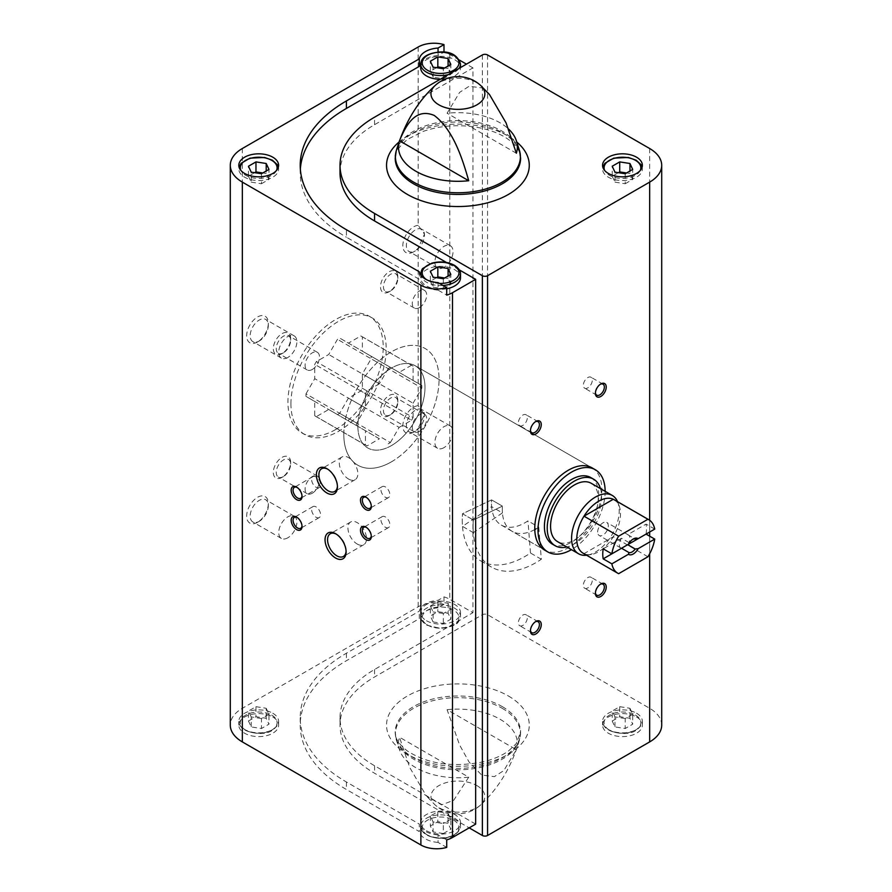 <?xml version="1.0" encoding="UTF-8"?>
<svg xmlns="http://www.w3.org/2000/svg" width="892" height="892" viewBox="0 0 892 892"><rect width="100%" height="100%" fill="white"/><g stroke="black" fill="none" stroke-linecap="round" stroke-linejoin="round"><path stroke-width="0.67" stroke-dasharray="4.46 3.34" d="M391.432 445.587A47.466 27.407 -60 0 1 367.705 447.94A47.466 27.407 -60 0 1 367.705 393.138A47.466 27.407 -60 0 1 415.17 365.731A47.466 27.407 -60 0 1 422.44 403.764A47.466 27.407 -60 0 1 391.432 445.587M534.787 529.569A47.466 27.407 -60 0 1 512.12 531.32A47.466 27.407 -60 0 1 502.419 506.143L491.592 499.888A47.466 27.407 120 0 0 501.304 525.076A47.466 27.407 120 0 0 525.031 522.723A47.466 27.407 120 0 0 527.952 520.883L538.779 527.139A47.466 27.407 -60 0 1 535.858 528.967M592.065 467.865L415.17 365.731A47.466 27.407 -60 0 1 415.17 420.545A47.466 27.407 -60 0 1 367.705 447.94A47.466 27.407 -60 0 1 357.882 426.22A47.466 27.407 -60 0 1 378.598 378.453A47.466 27.407 -60 0 1 415.17 365.731L592.065 467.865A47.466 27.407 -60 0 1 599.335 505.898A47.466 27.407 -60 0 1 568.338 547.721A47.466 27.407 -60 0 1 544.599 550.074L512.12 531.32M340.019 172.825A117.889 68.06 0 0 1 374.551 124.69L472.95 67.881L472.95 612.67L449.78 599.301A22.356 12.901 0 0 0 443.993 596.882L438.05 600.316A21.43 12.377 0 0 0 419.307 611.143L346.397 653.234A157.694 91.04 0 0 0 300.214 717.603A157.694 91.04 0 0 0 346.397 781.983L419.307 824.074L419.307 831.578L346.397 789.487A157.694 91.04 0 0 1 300.214 725.107A157.694 91.04 0 0 1 346.397 660.727L419.307 618.635L419.307 611.143M443.993 596.882L443.993 604.386L438.05 607.82L438.05 600.316M459.413 60.076L449.78 54.512A22.356 12.901 0 0 0 444.015 52.104L438.05 55.527L438.05 52.026M446.714 839.896L438.05 834.901L438.05 842.405L446.714 847.4M419.307 271.792L419.307 279.285L346.397 237.205L346.397 229.701M438.05 282.619L438.05 290.112L446.714 295.118M443.993 604.386A22.356 12.901 0 0 0 418.17 606.794L242.345 708.304A41.155 23.761 0 0 0 230.292 725.107M418.17 47.008L418.17 225.375L424.481 234.183L418.17 248.11L418.17 405.704L424.481 414.501L418.17 428.428L418.17 606.794M438.05 607.82A21.43 12.377 0 0 0 419.307 618.635M438.05 842.405A21.43 12.377 180 0 1 419.307 831.578M272.785 716.978A19.903 11.496 180 0 1 278.616 725.107A19.903 11.496 180 0 1 258.713 736.602A19.903 11.496 180 0 1 238.811 725.107A19.903 11.496 180 0 1 251.098 714.492A19.903 11.496 180 0 1 272.785 716.978M472.95 67.881L466.449 64.135M447.093 709.697A59.441 34.32 180 0 1 499.933 719.175A59.441 34.32 180 0 1 516.356 749.681L447.093 709.697L459.648 745.099L469.092 762.058L481.725 775.07L494.38 776.642L503.835 770.554L516.356 749.681M468.724 777.188L453.693 800.291L441.607 804.874L426.343 795.932L409.696 767.432L399.46 737.205A59.441 34.32 180 0 0 399.728 750.462A59.441 34.32 180 0 0 468.724 777.188L399.46 737.205M489.474 94.507L481.725 87.851L469.069 86.29L459.614 92.378L447.093 113.251A59.441 34.32 0 0 1 499.933 122.728A59.441 34.32 0 0 1 508.585 129.061M661.708 725.107A41.155 23.761 0 0 0 649.655 708.304L487.567 614.733A3.679 2.119 0 0 0 482.371 614.733L374.551 676.983A117.889 68.06 0 0 0 340.019 725.107A117.889 68.06 0 0 0 374.551 773.241L469.17 827.865M475.659 824.119L374.551 765.737A117.889 68.06 0 0 1 340.019 717.603A117.889 68.06 0 0 1 374.551 669.479L472.95 612.67M389.157 291.773A12.243 7.069 -60 0 1 380.505 286.778A12.243 7.069 -60 0 1 389.157 271.77A12.243 7.069 -60 0 1 397.821 276.776A12.243 7.069 -60 0 1 389.157 291.773L390.629 290.926A10.18 5.876 -60 0 1 385.534 291.428A10.18 5.876 -60 0 1 385.534 279.687A10.18 5.876 -60 0 1 395.713 273.811A10.18 5.876 -60 0 1 397.821 278.46A10.18 5.876 -60 0 1 390.629 290.926L389.157 291.773M281.995 353.645A12.243 7.069 -60 0 1 273.331 348.649A12.243 7.069 -60 0 1 281.995 333.653A12.243 7.069 -60 0 1 290.647 338.648A12.243 7.069 -60 0 1 281.995 353.645L283.455 352.808A10.18 5.876 -60 0 1 278.371 353.31A10.18 5.876 -60 0 1 278.371 341.558A10.18 5.876 -60 0 1 288.54 335.682A10.18 5.876 -60 0 1 290.647 340.343A10.18 5.876 -60 0 1 283.455 352.808L281.995 353.645M281.995 477.398A12.243 7.069 -60 0 1 273.331 472.403A12.243 7.069 -60 0 1 281.995 457.395A12.243 7.069 -60 0 1 290.647 462.402A12.243 7.069 -60 0 1 281.995 477.398L283.455 476.551A10.18 5.876 -60 0 1 278.371 477.064A10.18 5.876 -60 0 1 278.371 465.312A10.18 5.876 -60 0 1 288.54 459.436A10.18 5.876 -60 0 1 290.647 464.096A10.18 5.876 -60 0 1 283.455 476.551L281.995 477.398M389.157 415.527A12.243 7.069 -60 0 1 380.505 410.521A12.243 7.069 -60 0 1 389.157 395.524A12.243 7.069 -60 0 1 397.821 400.53A12.243 7.069 -60 0 1 389.157 415.527L390.629 414.68A10.18 5.876 -60 0 1 385.534 415.181A10.18 5.876 -60 0 1 385.534 403.429A10.18 5.876 -60 0 1 395.713 397.553A10.18 5.876 -60 0 1 397.821 402.214A10.18 5.876 -60 0 1 390.629 414.68L389.157 415.527M418.17 225.375A15.309 8.842 120 0 0 403.084 242.791A15.309 8.842 120 0 0 413.654 251.845L413.654 251.845A15.309 8.842 120 0 0 418.17 248.11M418.17 405.704A15.309 8.842 120 0 0 403.084 423.109A15.309 8.842 120 0 0 413.654 432.174L413.654 432.174A15.309 8.842 120 0 0 418.17 428.428M257.498 342.004A15.309 8.842 -60 0 1 246.671 335.76A15.309 8.842 -60 0 1 257.498 317.006A15.309 8.842 -60 0 1 268.314 323.25A15.309 8.842 -60 0 1 257.498 342.004L259.249 340.989A12.822 7.404 -60 0 1 252.837 341.625A12.822 7.404 -60 0 1 252.837 326.818A12.822 7.404 -60 0 1 265.66 319.414A12.822 7.404 -60 0 1 268.314 325.29A12.822 7.404 -60 0 1 259.249 340.989L257.498 342.004M257.498 522.333A15.309 8.842 -60 0 1 246.671 516.078A15.309 8.842 -60 0 1 257.498 497.323A15.309 8.842 -60 0 1 268.314 503.579A15.309 8.842 -60 0 1 257.498 522.333L259.249 521.318A12.822 7.404 -60 0 1 252.837 521.954A12.822 7.404 -60 0 1 252.837 507.147A12.822 7.404 -60 0 1 265.66 499.743A12.822 7.404 -60 0 1 268.314 505.608A12.822 7.404 -60 0 1 259.249 521.318L257.498 522.333M335.57 429.587A67.368 38.891 -60 0 1 301.897 432.932A67.368 38.891 -60 0 1 301.897 355.139A67.368 38.891 -60 0 1 369.255 316.247A67.368 38.891 -60 0 1 379.579 370.225A67.368 38.891 -60 0 1 335.57 429.587M459.291 269.875L446.457 262.471M636.542 716.978A19.903 11.496 180 0 1 642.363 725.107A19.903 11.496 180 0 1 622.46 736.602A19.903 11.496 180 0 1 602.557 725.107A19.903 11.496 180 0 1 614.844 714.492A19.903 11.496 180 0 1 636.542 716.978M516.356 153.234L447.093 113.251M391.432 461.844A67.368 38.891 -60 0 1 357.759 465.178A67.368 38.891 -60 0 1 357.759 387.396A67.368 38.891 -60 0 1 425.116 348.493A67.368 38.891 -60 0 1 435.441 402.482A67.368 38.891 -60 0 1 391.432 461.844M415.416 431.159L413.654 432.174L415.416 431.159A12.822 7.404 -60 0 1 409.004 431.795A12.822 7.404 -60 0 1 409.004 416.977A12.822 7.404 -60 0 1 421.827 409.573A12.822 7.404 -60 0 1 424.481 415.449A12.822 7.404 -60 0 1 415.416 431.159L415.416 431.159M443.971 447.639A12.822 7.404 -60 0 1 437.559 448.275A12.822 7.404 -60 0 1 437.559 433.467A12.822 7.404 -60 0 1 450.382 426.064A12.822 7.404 -60 0 1 452.344 436.344A12.822 7.404 -60 0 1 443.971 447.639M287.804 537.798A12.822 7.404 -60 0 1 281.393 538.433A12.822 7.404 -60 0 1 281.393 523.626A12.822 7.404 -60 0 1 294.215 516.223A12.822 7.404 -60 0 1 296.189 526.503A12.822 7.404 -60 0 1 287.804 537.798M287.804 357.48A12.822 7.404 -60 0 1 281.393 358.116A12.822 7.404 -60 0 1 281.393 343.308A12.822 7.404 -60 0 1 294.215 335.905A12.822 7.404 -60 0 1 296.189 346.174A12.822 7.404 -60 0 1 287.804 357.48M415.416 250.83L413.654 251.845L415.416 250.83A12.822 7.404 -60 0 1 409.004 251.466A12.822 7.404 -60 0 1 409.004 236.659A12.822 7.404 -60 0 1 421.827 229.255A12.822 7.404 -60 0 1 424.481 235.12A12.822 7.404 -60 0 1 415.416 250.83L415.416 250.83M443.971 267.321A12.822 7.404 -60 0 1 437.559 267.957A12.822 7.404 -60 0 1 437.559 253.138A12.822 7.404 -60 0 1 450.382 245.735A12.822 7.404 -60 0 1 452.344 256.015A12.822 7.404 -60 0 1 443.971 267.321M419.474 431.338A10.18 5.876 -60 0 1 414.39 431.839A10.18 5.876 -60 0 1 414.39 420.087A10.18 5.876 -60 0 1 424.559 414.211A10.18 5.876 -60 0 1 426.12 422.373A10.18 5.876 -60 0 1 419.474 431.338M312.3 493.209A10.18 5.876 -60 0 1 307.216 493.711A10.18 5.876 -60 0 1 307.216 481.959A10.18 5.876 -60 0 1 317.396 476.083A10.18 5.876 -60 0 1 318.946 484.245A10.18 5.876 -60 0 1 312.3 493.209M312.3 369.455A10.18 5.876 -60 0 1 307.216 369.968A10.18 5.876 -60 0 1 307.216 358.216A10.18 5.876 -60 0 1 317.396 352.34A10.18 5.876 -60 0 1 318.946 360.491A10.18 5.876 -60 0 1 312.3 369.455M419.474 307.584A10.18 5.876 -60 0 1 414.39 308.086A10.18 5.876 -60 0 1 414.39 296.334A10.18 5.876 -60 0 1 424.559 290.457A10.18 5.876 -60 0 1 426.12 298.619A10.18 5.876 -60 0 1 419.474 307.584M595.421 592.767A6.333 3.657 -60 0 1 595.399 592.266A6.333 3.657 -60 0 1 599.87 584.516A6.333 3.657 -60 0 1 600.316 584.282M587.817 587.895A6.333 3.657 -60 0 1 584.65 588.207A6.333 3.657 -60 0 1 583.68 583.134A6.333 3.657 -60 0 1 587.817 577.559A6.333 3.657 -60 0 1 590.983 577.247A6.333 3.657 -60 0 1 591.953 582.32A6.333 3.657 -60 0 1 587.817 587.895M530.461 430.256A6.333 3.657 -60 0 1 530.439 429.754A6.333 3.657 -60 0 1 534.921 422.005A6.333 3.657 -60 0 1 535.367 421.771M522.868 425.384A6.333 3.657 -60 0 1 519.702 425.696A6.333 3.657 -60 0 1 518.731 420.623A6.333 3.657 -60 0 1 522.868 415.048A6.333 3.657 -60 0 1 526.024 414.735A6.333 3.657 -60 0 1 526.994 419.809A6.333 3.657 -60 0 1 522.868 425.384M595.421 392.759A6.333 3.657 -60 0 1 595.399 392.257A6.333 3.657 -60 0 1 599.87 384.508A6.333 3.657 -60 0 1 600.316 384.274M587.817 387.875A6.333 3.657 -60 0 1 584.65 388.187A6.333 3.657 -60 0 1 583.68 383.125A6.333 3.657 -60 0 1 587.817 377.539A6.333 3.657 -60 0 1 590.983 377.227A6.333 3.657 -60 0 1 591.953 382.3A6.333 3.657 -60 0 1 587.817 387.875M530.461 630.276A6.333 3.657 -60 0 1 530.439 629.774A6.333 3.657 -60 0 1 534.921 622.014A6.333 3.657 -60 0 1 535.367 621.78M522.868 625.392A6.333 3.657 -60 0 1 519.702 625.705A6.333 3.657 -60 0 1 518.731 620.631A6.333 3.657 -60 0 1 522.868 615.056A6.333 3.657 -60 0 1 526.024 614.744A6.333 3.657 -60 0 1 526.994 619.817A6.333 3.657 -60 0 1 522.868 625.392M385.377 497.257A6.333 3.657 -120 0 0 388.544 497.569A6.333 3.657 -120 0 0 388.544 490.265A6.333 3.657 -120 0 0 382.211 486.608A6.333 3.657 -120 0 0 381.241 491.682A6.333 3.657 -120 0 0 385.377 497.257M371.284 505.887A6.333 3.657 -120 0 0 371.306 505.385A6.333 3.657 -120 0 0 366.824 497.636A6.333 3.657 -120 0 0 366.378 497.401M316.091 517.26A6.333 3.657 -120 0 0 319.258 517.572A6.333 3.657 -120 0 0 319.258 510.269A6.333 3.657 -120 0 0 312.925 506.611A6.333 3.657 -120 0 0 311.955 511.685A6.333 3.657 -120 0 0 316.091 517.26M301.998 525.89A6.333 3.657 -120 0 0 302.02 525.388A6.333 3.657 -120 0 0 297.538 517.639A6.333 3.657 -120 0 0 297.092 517.405M316.091 487.255A6.333 3.657 -120 0 0 319.258 487.578A6.333 3.657 -120 0 0 319.258 480.264A6.333 3.657 -120 0 0 312.925 476.607A6.333 3.657 -120 0 0 311.955 481.68A6.333 3.657 -120 0 0 316.091 487.255M301.998 495.885A6.333 3.657 -120 0 0 302.02 495.383A6.333 3.657 -120 0 0 297.538 487.634A6.333 3.657 -120 0 0 297.092 487.4M385.377 527.261A6.333 3.657 -120 0 0 388.544 527.573A6.333 3.657 -120 0 0 388.544 520.27A6.333 3.657 -120 0 0 382.211 516.613A6.333 3.657 -120 0 0 381.241 521.686A6.333 3.657 -120 0 0 385.377 527.261M371.284 535.891A6.333 3.657 -120 0 0 371.306 535.39A6.333 3.657 -120 0 0 366.824 527.64A6.333 3.657 -120 0 0 366.378 527.406M348.571 479.049A13.112 7.571 -120 0 0 355.127 479.695A13.112 7.571 -120 0 0 355.127 464.554A13.112 7.571 -120 0 0 342.004 456.983A13.112 7.571 -120 0 0 339.997 467.497A13.112 7.571 -120 0 0 348.571 479.049M337.421 486.162A13.112 7.571 -120 0 0 337.444 485.471A13.112 7.571 -120 0 0 328.178 469.404A13.112 7.571 -120 0 0 327.565 469.08M357.224 544.053A13.112 7.571 -120 0 0 363.78 544.7A13.112 7.571 -120 0 0 363.78 529.558A13.112 7.571 -120 0 0 350.668 521.987A13.112 7.571 -120 0 0 348.66 532.502A13.112 7.571 -120 0 0 357.224 544.053M346.085 551.167A13.112 7.571 -120 0 0 346.107 550.476A13.112 7.571 -120 0 0 336.83 534.408A13.112 7.571 -120 0 0 336.228 534.085M438.05 55.527A21.43 12.377 0 0 0 420.734 63.142M300.348 169.067A157.694 91.04 0 0 0 300.214 172.825A157.694 91.04 0 0 0 346.397 237.205M438.05 290.112A21.43 12.377 180 0 1 419.307 279.285M446.714 288.763A19.903 11.496 180 0 1 420.678 277.825A19.903 11.496 180 0 1 432.966 267.21A19.903 11.496 180 0 1 454.664 269.707A19.903 11.496 180 0 1 460.495 277.825M440.18 79.31A19.903 11.496 0 0 0 460.495 67.814A19.903 11.496 0 0 0 440.592 56.33A19.903 11.496 0 0 0 420.678 67.814M426.51 620.732A19.903 11.496 0 0 0 448.208 623.218A19.903 11.496 0 0 0 460.495 612.603A19.903 11.496 0 0 0 440.592 601.108A19.903 11.496 0 0 0 420.678 612.603A19.903 11.496 0 0 0 426.51 620.732M438.05 834.901A21.43 12.377 180 0 1 419.307 824.074M426.51 830.742A19.903 11.496 0 0 0 448.208 833.228A19.903 11.496 0 0 0 460.495 822.614A19.903 11.496 0 0 0 454.664 814.485A19.903 11.496 0 0 0 432.966 811.999A19.903 11.496 0 0 0 420.678 822.614A19.903 11.496 0 0 0 426.51 830.742M436.5 277.691L430.345 281.248L430.345 271.246M430.345 281.248L433.088 287.157L433.088 277.156M433.088 287.157L443.335 288.74L443.335 278.739M443.335 288.74L450.828 284.414L450.828 274.413M450.828 284.414L448.085 278.494L448.085 275.996M448.085 278.494L444.673 277.969M272.785 160.95A19.903 11.496 180 0 1 278.616 169.067A19.903 11.496 180 0 1 258.713 180.563A19.903 11.496 180 0 1 238.811 169.067A19.903 11.496 180 0 1 251.098 158.453A19.903 11.496 180 0 1 272.785 160.95M254.621 172.68L248.467 176.237L248.467 166.235M248.467 176.237L251.21 182.158L251.21 172.156M251.21 182.158L261.456 183.741L261.456 173.739M261.456 183.741L268.96 179.404L268.96 169.413M268.96 179.404L266.206 173.494L266.206 170.996M266.206 173.494L262.794 172.97M443.335 833.529L450.828 829.203L448.085 823.283L437.838 821.699L430.345 826.025L433.088 831.946L443.335 833.529L443.335 823.528L433.088 821.945L433.088 831.946M433.088 821.945L430.345 816.024L437.838 811.698L437.838 821.699M430.345 816.024L430.345 826.025M437.838 811.698L448.085 813.281L448.085 823.283M448.085 813.281L450.828 819.202L450.828 829.203M450.828 819.202L443.335 823.528M248.467 721.026L255.971 716.689L266.206 718.283L268.96 724.192L261.456 728.519L251.21 726.935L248.467 721.026L248.467 711.024L255.971 706.687L255.971 716.689M272.785 713.232A19.903 11.496 180 0 1 278.616 721.36A19.903 11.496 180 0 1 258.713 732.845A19.903 11.496 180 0 1 238.811 721.36A19.903 11.496 180 0 1 251.098 710.746A19.903 11.496 180 0 1 272.785 713.232M255.971 706.687L266.206 708.281L266.206 718.283M266.206 708.281L268.96 714.191L268.96 724.192M268.96 714.191L261.456 718.528L261.456 728.519M261.456 718.528L251.21 716.934L251.21 726.935M251.21 716.934L248.467 711.024M436.5 67.681L430.345 71.237L433.088 77.147L443.335 78.73L450.828 74.404L450.828 64.402M443.335 78.73L443.335 68.729M450.828 74.404L448.085 68.483L448.085 65.986M448.085 68.483L444.673 67.959M430.345 71.237L430.345 61.236M433.088 77.147L433.088 67.145M636.542 160.95A19.903 11.496 180 0 1 642.363 169.067A19.903 11.496 180 0 1 622.46 180.563A19.903 11.496 180 0 1 602.557 169.067A19.903 11.496 180 0 1 614.844 158.453A19.903 11.496 180 0 1 636.542 160.95M618.379 172.68L612.213 176.237L612.213 166.235M612.213 176.237L614.967 182.158L614.967 172.156M614.967 182.158L625.214 183.741L625.214 173.739M625.214 183.741L632.707 179.404L632.707 169.413M632.707 179.404L629.964 173.494L629.964 170.996M629.964 173.494L626.552 172.97M433.088 621.936L430.345 616.015L437.838 611.689L448.085 613.272L450.828 619.193L443.335 623.519L433.088 621.936L433.088 611.934L430.345 606.014L430.345 616.015M430.345 606.014L437.838 601.687L448.085 603.271L450.828 609.191L443.335 613.518L443.335 623.519M450.828 609.191L450.828 619.193M443.335 613.518L433.088 611.934M437.838 601.687L437.838 611.689M448.085 603.271L448.085 613.272M612.213 721.026L619.717 716.689L629.964 718.283L632.707 724.192L625.214 728.519L614.967 726.935L612.213 721.026L612.213 711.024L619.717 706.687L619.717 716.689M636.542 713.232A19.903 11.496 180 0 1 642.363 721.36A19.903 11.496 180 0 1 622.46 732.845A19.903 11.496 180 0 1 602.557 721.36A19.903 11.496 180 0 1 614.844 710.746A19.903 11.496 180 0 1 636.542 713.232M619.717 706.687L629.964 708.281L629.964 718.283M629.964 708.281L632.707 714.191L632.707 724.192M632.707 714.191L625.214 718.528L625.214 728.519M625.214 718.528L614.967 716.934L614.967 726.935M614.967 716.934L612.213 711.024M538.779 527.139L541.321 559.262A88.765 51.245 -60 0 1 491.47 567.089A88.765 51.245 -60 0 1 473.329 520.003L462.502 513.747L491.592 499.888A47.466 27.407 120 0 0 491.47 503.344A47.466 27.407 120 0 0 491.592 506.645L502.419 512.9A47.466 27.407 -60 0 1 502.296 509.588A47.466 27.407 -60 0 1 502.419 506.143L473.329 520.003L462.502 513.747L491.592 499.888L502.419 506.143L473.329 520.003A88.765 51.245 -60 0 0 473.329 532.635L462.502 526.392L491.592 506.645M541.321 559.262L530.495 553.018A88.765 51.245 -60 0 1 480.643 560.845A88.765 51.245 -60 0 1 462.502 513.747A88.765 51.245 -60 0 0 462.502 526.392M530.495 553.018L527.952 520.883M605.144 491.325A47.466 27.407 -60 0 1 571.46 549.662M305.978 393.851L314.742 378.676L314.742 364.36A46.105 26.615 120 0 1 316.303 361.661L328.702 354.503L337.466 339.328A46.105 26.615 120 0 1 339.662 338.057L348.426 343.119L360.825 335.961A46.105 26.615 120 0 1 361.617 336.384A46.105 26.615 120 0 1 362.375 336.853L362.375 351.169L371.139 356.231A46.105 26.615 120 0 1 371.139 358.774L362.375 373.949L362.375 388.265A46.105 26.615 120 0 1 360.825 390.964L348.426 398.122L339.662 413.297A46.105 26.615 120 0 1 337.466 414.568L328.702 409.506L316.303 416.664A46.105 26.615 120 0 1 315.512 416.241A46.105 26.615 120 0 1 314.742 415.761L314.742 401.456L305.978 396.394A46.105 26.615 120 0 1 305.978 393.851L356.688 423.131A46.105 26.615 120 0 0 356.688 425.674L305.978 396.394M290.926 403.808A67.368 38.891 -60 0 1 320.339 336.016A67.368 38.891 -60 0 1 372.243 317.976A67.368 38.891 -60 0 1 372.243 395.758A67.368 38.891 -60 0 1 304.886 434.649A67.368 38.891 -60 0 1 290.926 403.808M647.938 556.764L613.295 536.761A30.93 17.851 -60 0 1 591.218 554.512A30.93 17.851 -60 0 1 584.004 553.676A30.93 17.851 -60 0 1 583.178 553.252M614.109 499.687A30.93 17.851 -60 0 1 619.215 506.02A30.93 17.851 -60 0 1 613.295 536.761L584.004 553.676L618.647 573.679M654.728 529.09L646.064 524.095L627.723 534.687L635.216 539.002M646.064 534.096A30.93 17.851 120 0 0 646.064 524.095M628.447 544.265L629.016 542.581A7.526 4.348 -60 0 1 632.116 539.649A7.526 4.348 -60 0 1 632.673 539.359M597.651 532.045A7.526 4.348 -60 0 1 600.94 524.463A7.526 4.348 -60 0 1 606.738 522.456A7.526 4.348 -60 0 1 608.299 525.901A7.526 4.348 -60 0 1 605.01 533.472A7.526 4.348 -60 0 1 599.212 535.49A7.526 4.348 -60 0 1 597.651 532.045M629.016 542.581L621.534 538.255A7.526 4.348 120 0 0 619.304 544.544A7.526 4.348 120 0 0 620.865 547.989A7.526 4.348 120 0 0 621.534 548.257M627.723 544.689A7.526 4.348 120 0 0 628.392 534.955A7.526 4.348 120 0 0 627.723 534.687M617.543 501.661A33.684 19.446 -60 0 1 617.799 502.319A33.684 19.446 -60 0 1 612.246 534.319A33.684 19.446 -60 0 1 587.315 555.136A33.684 19.446 -60 0 1 586.613 555.237M591.24 483.297A33.684 19.446 -60 0 1 591.24 522.188A33.684 19.446 -60 0 1 557.556 541.634M600.483 488.638A38.434 22.188 -60 0 1 593.615 523.559A38.434 22.188 -60 0 1 566.81 546.974M590.794 477.566A38.434 22.188 -60 0 1 590.794 521.943A38.434 22.188 -60 0 1 552.371 544.12M343.799 434.337A67.368 38.891 -60 0 1 373.213 366.545A67.368 38.891 -60 0 1 425.116 348.493A67.368 38.891 -60 0 1 425.116 426.287A67.368 38.891 -60 0 1 357.759 465.178A67.368 38.891 -60 0 1 343.799 434.337M621.534 538.255L603.193 548.848M356.688 425.674L365.452 430.736L365.452 445.041A46.105 26.615 120 0 0 366.222 445.521A46.105 26.615 120 0 0 367.013 445.944L379.401 438.786L328.702 409.506M379.401 438.786L337.466 414.568M388.176 443.848A46.105 26.615 120 0 0 390.373 442.577L339.662 413.297M390.373 442.577L399.137 427.391L348.426 398.122M399.137 427.391L411.535 420.243L360.825 390.964M411.535 420.243A46.105 26.615 120 0 0 413.085 417.545L362.375 388.265M413.085 417.545L413.085 403.229L362.375 373.949M413.085 403.229L421.849 388.053L371.139 358.774M421.849 388.053A46.105 26.615 120 0 0 421.849 385.511L371.139 356.231M421.849 385.511L362.375 351.169M413.085 380.449L413.085 366.133L362.375 336.853M413.085 366.133A46.105 26.615 120 0 0 412.327 365.664A46.105 26.615 120 0 0 411.535 365.241L360.825 335.961M411.535 365.241L399.137 372.388L348.426 343.119M399.137 372.388L339.662 338.057M390.373 367.326A46.105 26.615 120 0 0 388.176 368.608L337.466 339.328M388.176 368.608L379.401 383.783L328.702 354.503M379.401 383.783L367.013 390.941L316.303 361.661M367.013 390.941A46.105 26.615 120 0 0 365.452 393.64L314.742 364.36M365.452 393.64L365.452 407.945L314.742 378.676M365.452 407.945L356.688 423.131M365.452 430.736L314.742 401.456M365.452 445.041L314.742 415.761M367.013 445.944L316.303 416.664M502.419 512.9L473.329 532.635M346.397 653.234L346.397 660.727M346.397 781.983L346.397 789.487M449.78 54.512L449.78 599.301M502.096 708.237A62.485 36.081 180 0 1 519.601 739.479L519.601 739.479A62.485 36.081 180 0 1 457.908 769.818A62.485 36.081 180 0 1 396.215 739.479L396.215 739.479A62.485 36.081 180 0 1 429.465 701.625A62.485 36.081 180 0 1 502.096 708.237M476.952 785.629A26.938 15.554 180 0 1 480.743 804.874A26.938 15.554 180 0 1 435.073 804.874A26.938 15.554 180 0 1 438.864 785.629A26.938 15.554 180 0 1 476.952 785.629M435.073 85.554A26.938 15.554 180 0 1 476.952 82.811A26.938 15.554 180 0 1 480.743 85.554M396.215 150.949A62.485 36.081 180 0 1 438.674 122.36A62.485 36.081 180 0 1 502.096 131.18A62.485 36.081 180 0 1 519.601 150.949M487.567 54.947L487.567 614.733M649.655 148.518L649.655 708.304M482.371 54.947L482.371 614.733M374.551 669.479L374.551 676.983M374.551 124.69L374.551 117.198M242.345 148.518L242.345 708.304M374.551 765.737L374.551 773.241M649.655 520.27L649.655 532.022M649.655 536.17L649.655 553.765M398.98 142.073A71.371 41.21 180 0 1 508.373 136.186A71.371 41.21 180 0 1 516.836 142.073M508.373 695.972A71.371 41.21 180 0 1 476.384 764.912A71.371 41.21 180 0 1 388.968 714.447A71.371 41.21 180 0 1 508.373 695.972M502.241 706.598A62.696 36.204 180 0 1 520.605 732.187L520.605 732.187A62.696 36.204 180 0 1 457.908 768.391A62.696 36.204 180 0 1 395.212 732.187L395.212 732.187A62.696 36.204 180 0 1 433.913 698.748A62.696 36.204 180 0 1 502.241 706.598M502.241 132.64A62.696 36.204 180 0 1 520.605 158.241L519.278 151.885C517.159 146.556 512.075 141.471 504.036 136.61C496.331 132.183 487.043 129.039 476.161 127.188C457.317 124.3 439.644 125.716 423.142 131.414L407.332 139.475C397.999 147.659 393.963 153.915 395.212 158.241A62.696 36.204 180 0 1 433.913 124.802A62.696 36.204 180 0 1 502.241 132.64M439.433 283.411A18.375 10.604 180 0 1 426.599 279.698M420.678 274.078A19.903 11.496 180 0 1 432.966 263.463A19.903 11.496 180 0 1 454.664 265.95A19.903 11.496 180 0 1 460.495 274.078M443.023 285.485A19.903 11.496 180 0 1 420.745 275.015M276.498 170.483A18.375 10.604 180 0 1 258.713 178.433A18.375 10.604 180 0 1 240.929 170.483M454.664 818.243A19.903 11.496 180 0 1 460.495 826.36A19.903 11.496 180 0 1 440.592 837.856A19.903 11.496 180 0 1 420.678 826.36A19.903 11.496 180 0 1 432.966 815.745A19.903 11.496 180 0 1 454.664 818.243M453.582 820.116A18.375 10.604 180 0 1 445.342 837.856A18.375 10.604 180 0 1 422.841 824.866A18.375 10.604 180 0 1 453.582 820.116M271.703 715.105A18.375 10.604 180 0 1 263.463 732.856A18.375 10.604 180 0 1 240.963 719.866A18.375 10.604 180 0 1 271.703 715.105M448.163 74.694A19.903 11.496 0 0 0 458.99 68.439M460.495 64.068A19.903 11.496 0 0 0 440.592 52.572A19.903 11.496 0 0 0 420.678 64.068M640.255 170.483A18.375 10.604 180 0 1 622.46 178.433A18.375 10.604 180 0 1 604.676 170.483M427.591 625.102A18.375 10.604 0 0 0 458.332 620.353A18.375 10.604 0 0 0 435.831 607.363A18.375 10.604 0 0 0 427.591 625.102M426.51 624.478A19.903 11.496 0 0 0 448.208 626.964A19.903 11.496 0 0 0 460.495 616.35A19.903 11.496 0 0 0 440.592 604.865A19.903 11.496 0 0 0 420.678 616.35A19.903 11.496 0 0 0 426.51 624.478M635.45 715.105A18.375 10.604 180 0 1 627.221 732.856A18.375 10.604 180 0 1 604.72 719.866A18.375 10.604 180 0 1 635.45 715.105M501.304 525.076L544.599 550.074M399.728 750.462L396.215 739.479L395.212 732.187C394.766 737.929 398.791 744.184 407.298 750.93C427.536 763.942 452.634 767.622 482.605 761.969C493.276 759.415 501.984 755.691 508.73 750.785L516.156 743.761L520.605 732.187L519.601 739.479C511.997 765.894 499.052 787.692 480.743 804.874A33.684 33.684 0 0 1 435.073 804.874L426.343 795.932M372.243 317.976L369.255 316.247M304.886 434.649L301.897 432.932M424.481 415.449L424.481 414.501M450.382 426.064L421.827 409.573M437.559 448.275L409.004 431.795M294.215 516.223L265.66 499.743M281.393 538.433L252.837 521.954M268.314 505.608L268.314 503.579M294.215 335.905L265.66 319.414M281.393 358.116L252.837 341.625M268.314 325.29L268.314 323.25M424.481 235.12L424.481 234.183M450.382 245.735L421.827 229.255M437.559 267.957L409.004 251.466M424.559 414.211L395.713 397.553M414.39 431.839L385.534 415.181M397.821 402.214L397.821 400.53M317.396 476.083L288.54 459.436M307.216 493.711L278.371 477.064M290.647 464.096L290.647 462.402M317.396 352.34L288.54 335.682M307.216 369.968L278.371 353.31M290.647 340.343L290.647 338.648M424.559 290.457L395.713 273.811M414.39 308.086L385.534 291.428M397.821 278.46L397.821 276.776M595.399 592.266L595.399 593.347M599.87 584.516L600.807 583.97M603.037 584.204L590.983 577.247M596.715 595.165L584.65 588.207M530.439 429.754L530.439 430.836M534.921 422.005L535.858 421.459M538.088 421.693L526.024 414.735M531.755 432.653L519.702 425.696M595.399 392.257L595.399 393.339M599.87 384.508L600.807 383.961M603.037 384.184L590.983 377.227M596.715 395.156L584.65 388.187M530.439 629.774L530.439 630.856M534.921 622.014L535.858 621.479M538.088 621.702L526.024 614.744M531.755 632.662L519.702 625.705M382.211 486.608L363.657 497.323M388.544 497.569L369.99 508.284M366.824 497.636L365.887 497.089M371.306 505.385L371.306 506.466M312.925 506.611L294.371 517.327M319.258 517.572L300.704 528.287M297.538 517.639L296.601 517.092M302.02 525.388L302.02 526.47M312.925 476.607L294.371 487.322M319.258 487.578L300.704 498.282M297.538 487.634L296.601 487.088M302.02 495.383L302.02 496.465M382.211 516.613L363.657 527.317M388.544 527.573L369.99 538.289M366.824 527.64L365.887 527.094M371.306 535.39L371.306 536.471M342.004 456.983L321.611 468.757M355.127 479.695L334.734 491.47M328.178 469.404L326.918 468.679M337.444 485.471L337.444 486.921M350.668 521.987L330.274 533.762M363.78 544.7L343.387 556.474M336.83 534.408L335.57 533.684M346.107 550.476L346.107 551.925M300.214 172.825L300.214 165.321M300.214 717.603L300.214 725.107M340.019 717.603L340.019 725.107M420.678 274.926L420.678 277.825M238.811 165.321L239.056 167.127M278.616 165.321L278.371 167.127M420.678 822.614L420.678 826.36C421.303 833.384 427.97 837.432 440.693 838.502C451.24 838.915 457.83 834.867 460.495 826.36L460.495 822.614M278.616 725.107L278.616 721.36C275.962 729.868 269.362 733.915 258.814 733.492C246.092 732.421 239.424 728.374 238.811 721.36L238.811 725.107M602.557 165.321L602.802 167.127M642.363 165.321L642.117 167.127M460.495 612.603L460.495 616.35C459.592 621.055 457.496 624.021 454.184 625.27L440.693 628.492L426.833 625.181C422.529 622.36 420.478 619.416 420.678 616.35L420.678 612.603M642.363 725.107L642.363 721.36C639.709 729.868 633.108 733.915 622.571 733.492C609.849 732.421 603.17 728.374 602.557 721.36L602.557 725.107M491.47 567.089L480.643 560.845M632.116 539.649L633.287 538.969M628.392 534.955L606.738 522.456M620.865 547.989L599.212 535.49M619.215 506.02L617.799 502.319M591.218 554.512L587.315 555.136M412.327 365.664L361.617 336.384M366.222 445.521L315.512 416.241"/><path stroke-width="1.34" d="M535.858 528.967A47.466 27.407 -60 0 1 534.787 529.569M571.46 549.662A47.466 27.407 -60 0 1 547.855 551.947L544.599 550.074A47.466 27.407 -60 0 1 544.599 495.272A47.466 27.407 -60 0 1 592.065 467.865L595.31 469.738A47.466 27.407 -60 0 1 605.144 491.325M420.734 63.142A21.43 12.377 0 0 0 419.307 66.354L419.307 58.85L346.397 100.941A157.694 91.04 0 0 0 300.214 165.321A157.694 91.04 0 0 0 346.397 229.701L419.307 271.792A21.43 12.377 180 0 0 438.05 282.619L446.714 287.614L446.714 295.118A22.356 12.901 0 0 0 452.5 292.699L475.659 279.33L475.659 824.119L452.5 837.488A22.356 12.901 0 0 1 446.714 839.896L446.714 847.4A22.356 12.901 0 0 1 420.879 844.992L242.345 741.91A41.155 23.761 0 0 1 230.292 725.107L230.292 165.321A41.155 23.761 0 0 0 242.345 182.124L420.879 285.206A22.356 12.901 0 0 0 446.714 287.614M419.307 66.354L346.397 108.445A157.694 91.04 0 0 0 300.348 169.067M438.05 52.026L438.05 48.034A21.43 12.377 0 0 0 419.307 58.85M443.993 52.104L443.982 52.104A22.356 12.901 0 0 0 443.993 52.104L443.993 44.6L438.05 48.034M443.993 44.6A22.356 12.901 0 0 0 418.17 47.008L242.345 148.518A41.155 23.761 0 0 0 230.292 165.321M466.449 64.135L459.413 60.076M272.785 157.193A19.903 11.496 180 0 1 278.616 165.321A19.903 11.496 180 0 1 258.713 176.817A19.903 11.496 180 0 1 238.811 165.321A19.903 11.496 180 0 1 251.098 154.706A19.903 11.496 180 0 1 272.785 157.193M508.585 129.061A59.441 34.32 0 0 1 516.089 139.966A59.441 34.32 0 0 1 516.356 153.234L506.087 122.951L489.474 94.507L480.743 85.554A26.938 15.554 180 0 1 476.952 104.81A26.938 15.554 180 0 1 441.127 105.981A26.938 15.554 180 0 1 435.073 85.554C417.166 102.067 404.21 123.865 396.215 150.949L395.212 158.241A62.696 36.204 180 0 0 457.908 194.434A62.696 36.204 180 0 0 520.605 158.241L519.601 150.949A62.485 36.081 180 0 1 457.908 192.761A62.485 36.081 180 0 1 396.215 150.949M399.46 140.746A59.441 34.32 0 0 0 468.724 180.73L399.46 140.746C405.815 125.962 414.992 107.363 434.203 115.425C453.326 129.808 462.39 158.676 468.724 180.73M649.655 148.518L487.567 54.947A3.679 2.119 0 0 0 482.371 54.947L374.551 117.198A117.889 68.06 0 0 0 340.019 165.321A117.889 68.06 0 0 0 374.551 213.444L482.371 275.706A3.679 2.119 0 0 0 487.567 275.706L649.655 182.124A41.155 23.761 0 0 0 661.708 165.321A41.155 23.761 0 0 0 649.655 148.518M335.57 558.002A14.896 8.597 -120 0 0 346.107 551.925A14.896 8.597 -120 0 0 335.57 533.684A14.896 8.597 -120 0 0 325.045 539.76A14.896 8.597 -120 0 0 335.57 558.002M326.918 492.997A14.896 8.597 -120 0 0 337.444 486.921A14.896 8.597 -120 0 0 326.918 468.679A14.896 8.597 -120 0 0 316.381 474.767A14.896 8.597 -120 0 0 326.918 492.997M365.887 539.593A7.66 4.415 -120 0 0 371.306 536.471A7.66 4.415 -120 0 0 365.887 527.094A7.66 4.415 -120 0 0 360.48 530.216A7.66 4.415 -120 0 0 365.887 539.593M296.601 499.598A7.66 4.415 -120 0 0 302.02 496.465A7.66 4.415 -120 0 0 296.601 487.088A7.66 4.415 -120 0 0 291.193 490.221A7.66 4.415 -120 0 0 296.601 499.598M296.601 529.592A7.66 4.415 -120 0 0 302.02 526.47A7.66 4.415 -120 0 0 296.601 517.092A7.66 4.415 -120 0 0 291.193 520.214A7.66 4.415 -120 0 0 296.601 529.592M365.887 509.588A7.66 4.415 -120 0 0 371.306 506.466A7.66 4.415 -120 0 0 365.887 497.089A7.66 4.415 -120 0 0 360.48 500.222A7.66 4.415 -120 0 0 365.887 509.588M469.17 827.865L482.371 835.492A3.679 2.119 0 0 0 487.567 835.492L649.655 741.91A41.155 23.761 0 0 0 661.708 725.107L661.708 165.321M475.659 279.33L459.291 269.875M446.457 262.471L374.551 220.948L374.551 213.444M535.858 633.978A7.66 4.415 -60 0 1 530.439 630.856A7.66 4.415 -60 0 1 535.858 621.479A7.66 4.415 -60 0 1 541.266 624.601A7.66 4.415 -60 0 1 535.858 633.978M600.807 396.461A7.66 4.415 -60 0 1 595.399 393.339A7.66 4.415 -60 0 1 600.807 383.961A7.66 4.415 -60 0 1 606.226 387.083A7.66 4.415 -60 0 1 600.807 396.461M535.858 433.969A7.66 4.415 -60 0 1 530.439 430.836A7.66 4.415 -60 0 1 535.858 421.459A7.66 4.415 -60 0 1 541.266 424.592A7.66 4.415 -60 0 1 535.858 433.969M600.807 596.469A7.66 4.415 -60 0 1 595.399 593.347A7.66 4.415 -60 0 1 600.807 583.97A7.66 4.415 -60 0 1 606.226 587.103A7.66 4.415 -60 0 1 600.807 596.469M636.542 157.193A19.903 11.496 180 0 1 642.363 165.321A19.903 11.496 180 0 1 622.46 176.817A19.903 11.496 180 0 1 602.557 165.321A19.903 11.496 180 0 1 614.844 154.706A19.903 11.496 180 0 1 636.542 157.193M600.316 584.282A6.333 3.657 -60 0 1 603.037 584.204A6.333 3.657 -60 0 1 604.007 589.278A6.333 3.657 -60 0 1 599.87 594.852A6.333 3.657 -60 0 1 596.715 595.165A6.333 3.657 -60 0 1 595.421 592.767M535.367 421.771A6.333 3.657 -60 0 1 538.088 421.693A6.333 3.657 -60 0 1 539.058 426.766A6.333 3.657 -60 0 1 534.921 432.341A6.333 3.657 -60 0 1 531.755 432.653A6.333 3.657 -60 0 1 530.461 430.256M600.316 384.274A6.333 3.657 -60 0 1 603.037 384.184A6.333 3.657 -60 0 1 604.007 389.258A6.333 3.657 -60 0 1 599.87 394.833A6.333 3.657 -60 0 1 596.715 395.156A6.333 3.657 -60 0 1 595.421 392.759M535.367 621.78A6.333 3.657 -60 0 1 538.088 621.702A6.333 3.657 -60 0 1 539.058 626.775A6.333 3.657 -60 0 1 534.921 632.35A6.333 3.657 -60 0 1 531.755 632.662A6.333 3.657 -60 0 1 530.461 630.276M366.378 497.401A6.333 3.657 -120 0 0 363.657 497.323A6.333 3.657 -120 0 0 362.687 502.397A6.333 3.657 -120 0 0 366.824 507.972A6.333 3.657 -120 0 0 369.99 508.284A6.333 3.657 -120 0 0 371.284 505.887M297.092 517.405A6.333 3.657 -120 0 0 294.371 517.327A6.333 3.657 -120 0 0 293.401 522.389A6.333 3.657 -120 0 0 297.538 527.975A6.333 3.657 -120 0 0 300.704 528.287A6.333 3.657 -120 0 0 301.998 525.89M297.092 487.4A6.333 3.657 -120 0 0 294.371 487.322A6.333 3.657 -120 0 0 293.401 492.395A6.333 3.657 -120 0 0 297.538 497.97A6.333 3.657 -120 0 0 300.704 498.282A6.333 3.657 -120 0 0 301.998 495.885M366.378 527.406A6.333 3.657 -120 0 0 363.657 527.317A6.333 3.657 -120 0 0 362.687 532.39A6.333 3.657 -120 0 0 366.824 537.976A6.333 3.657 -120 0 0 369.99 538.289A6.333 3.657 -120 0 0 371.284 535.891M327.565 469.08A13.112 7.571 -120 0 0 321.611 468.757A13.112 7.571 -120 0 0 319.604 479.272A13.112 7.571 -120 0 0 328.178 490.823A13.112 7.571 -120 0 0 334.734 491.47A13.112 7.571 -120 0 0 337.421 486.162M336.228 534.085A13.112 7.571 -120 0 0 330.274 533.762A13.112 7.571 -120 0 0 328.267 544.276A13.112 7.571 -120 0 0 336.83 555.827A13.112 7.571 -120 0 0 343.387 556.474A13.112 7.571 -120 0 0 346.085 551.167M340.019 165.321L340.019 172.825A117.889 68.06 0 0 0 374.551 220.948M443.023 285.485A19.903 11.496 180 0 0 460.495 274.078L460.495 277.825A19.903 11.496 180 0 1 446.714 288.763M458.99 68.439A19.903 11.496 0 0 0 460.495 64.068C457.83 55.56 451.24 51.513 440.693 51.926C427.97 53.007 421.303 57.043 420.678 64.068L420.678 67.814A19.903 11.496 0 0 0 426.51 75.943A19.903 11.496 0 0 0 440.18 79.31M433.088 277.156L443.335 278.739L450.828 274.413L448.085 268.503L437.838 266.909L430.345 271.246L433.088 277.156M444.673 277.969L437.838 276.91L436.5 277.691M437.838 276.91L437.838 266.909M448.085 275.996L448.085 268.503M261.456 173.739L268.96 169.413L266.206 163.492L255.971 161.909L248.467 166.235L251.21 172.156L261.456 173.739M262.794 172.97L255.971 171.911L254.621 172.68M255.971 171.911L255.971 161.909M266.206 170.996L266.206 163.492M430.345 61.236L437.838 56.898L448.085 58.482L450.828 64.402L443.335 68.729L433.088 67.145L430.345 61.236M448.085 65.986L448.085 58.482M444.673 67.959L437.838 66.9L437.838 56.898M437.838 66.9L436.5 67.681M625.214 173.739L632.707 169.413L629.964 163.492L619.717 161.909L612.213 166.235L614.967 172.156L625.214 173.739M626.552 172.97L619.717 171.911L618.379 172.68M619.717 171.911L619.717 161.909M629.964 170.996L629.964 163.492M547.855 551.947A47.466 27.407 -60 0 1 538.021 530.216A47.466 27.407 -60 0 1 558.738 482.46A47.466 27.407 -60 0 1 595.31 469.738M611.856 563.844L628.447 554.267A9.188 5.307 -60 0 0 638.126 548.68L654.728 539.091A30.93 17.851 -60 0 1 647.938 556.764L618.647 573.679A30.93 17.851 -60 0 1 617.822 573.255A30.93 17.851 -60 0 1 611.856 563.844L603.193 558.849L621.534 548.257L629.016 552.583L628.447 554.267M654.728 529.09L638.126 538.679A9.188 5.307 -60 0 0 633.287 538.969A9.188 5.307 -60 0 0 628.447 544.265L611.856 553.843A30.93 17.851 -60 0 1 618.647 536.181L647.938 519.267A30.93 17.851 -60 0 1 648.752 519.69A30.93 17.851 -60 0 1 654.728 529.09M654.728 539.091L646.064 534.096L627.723 544.689L635.216 549.004A7.526 4.348 -60 0 1 629.016 552.583M647.938 519.267L613.295 499.264A30.93 17.851 -60 0 1 614.109 499.687L648.752 519.69M611.856 553.843L603.193 548.848A30.93 17.851 120 0 0 603.193 558.849M618.647 536.181L584.004 516.178A30.93 17.851 -60 0 1 613.295 499.264L584.004 516.178A30.93 17.851 -60 0 0 576.778 539.091A30.93 17.851 -60 0 0 583.178 553.252L617.822 573.255M638.126 548.68L635.216 549.004M632.673 539.359A7.526 4.348 -60 0 1 635.216 539.002L638.126 538.679M586.613 555.237A33.684 19.446 -60 0 1 578.562 553.765A33.684 19.446 -60 0 1 571.582 538.344A33.684 19.446 -60 0 1 586.289 504.448A33.684 19.446 -60 0 1 612.246 495.428A33.684 19.446 -60 0 1 617.543 501.661M578.562 553.765L557.556 541.634A33.684 19.446 -60 0 1 550.576 526.224A33.684 19.446 -60 0 1 565.283 492.328A33.684 19.446 -60 0 1 591.24 483.297L612.246 495.428M566.81 546.974A38.434 22.188 -60 0 1 555.181 545.748A38.434 22.188 -60 0 1 547.22 528.153A38.434 22.188 -60 0 1 564 489.485A38.434 22.188 -60 0 1 593.615 479.194A38.434 22.188 -60 0 1 600.483 488.638M555.181 545.748L552.371 544.12A38.434 22.188 -60 0 1 544.41 526.536A38.434 22.188 -60 0 1 561.179 487.857A38.434 22.188 -60 0 1 590.794 477.566L593.615 479.194M346.397 108.445L346.397 100.941M452.5 292.699L452.5 837.488M420.879 285.206L420.879 844.992M242.345 182.124L242.345 741.91M482.371 275.706L482.371 835.492M487.567 275.706L487.567 835.492M649.655 182.124L649.655 520.27M649.655 532.022L649.655 536.17M649.655 553.765L649.655 741.91M516.836 142.073A71.371 41.21 180 0 1 505.162 196.207A71.371 41.21 180 0 1 410.666 196.207A71.371 41.21 180 0 1 398.98 142.073M426.599 279.698A18.375 10.604 180 0 1 428.127 265.036A18.375 10.604 180 0 1 453.582 265.325A18.375 10.604 180 0 1 457.328 277.189A18.375 10.604 180 0 1 439.433 283.411M420.745 275.015A19.903 11.496 180 0 1 420.678 274.078L420.678 274.926M240.929 170.483A18.375 10.604 180 0 1 249.593 158.609A18.375 10.604 180 0 1 271.703 160.326A18.375 10.604 180 0 1 276.498 170.483M420.678 64.068A19.903 11.496 0 0 0 426.51 72.196A19.903 11.496 0 0 0 448.163 74.694M427.591 70.323A18.375 10.604 0 0 0 458.332 65.562A18.375 10.604 0 0 0 435.831 52.572A18.375 10.604 0 0 0 427.591 70.323M604.676 170.483A18.375 10.604 180 0 1 613.35 158.609A18.375 10.604 180 0 1 635.45 160.326A18.375 10.604 180 0 1 640.255 170.483M516.089 139.966L519.601 150.949M480.743 85.554A33.684 33.684 0 0 0 435.073 85.554M460.495 274.078C460.74 271.09 458.689 268.146 454.34 265.247C447.583 261.735 440.09 261.033 431.862 263.14L423.031 268.302C422.15 268.682 421.37 270.611 420.678 274.078M278.371 167.127L277.345 164.752L272.473 160.248L264.601 157.471L249.983 158.14L241.152 163.292L239.056 167.127M460.495 67.58L460.495 64.068M642.117 167.127L641.103 164.752L636.219 160.248L628.358 157.471L613.741 158.14L604.899 163.292L602.802 167.127"/></g></svg>
